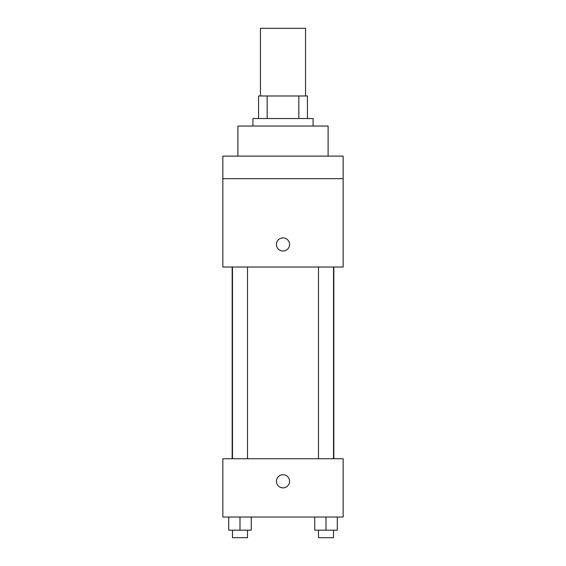 <?xml version="1.0" encoding="UTF-8"?>
<svg xmlns="http://www.w3.org/2000/svg" width="566" height="566" viewBox="0 0 566 566"><rect width="100%" height="100%" fill="white"/><g stroke="black" fill="none" stroke-linecap="round" stroke-linejoin="round"><path stroke-width="0.85" d="M305.555 95.972L305.555 28.3L260.445 28.3L260.445 95.972M267.173 118.527L267.173 95.972L258.563 95.972L258.563 118.527L258.563 95.972M267.173 95.972L307.437 95.972L307.437 118.527M298.827 118.527L298.827 95.972M252.924 126.041L252.924 118.527L313.076 118.527L313.076 126.041M328.11 156.117L328.11 126.041L237.89 126.041L237.89 156.117M222.848 156.117L343.152 156.117L343.152 178.679L222.848 178.679L222.848 156.117M343.152 178.679L343.152 267.025L222.848 267.025L222.848 178.679M283 251.042A6.58 6.58 0 0 1 277.305 241.18A6.58 6.58 0 0 1 288.695 241.18A6.58 6.58 0 0 1 283 251.042M222.848 458.75L343.152 458.75L343.152 517.02L222.848 517.02L222.848 458.75M283 487.885A6.58 6.58 0 0 1 277.305 478.022A6.58 6.58 0 0 1 288.695 478.022A6.58 6.58 0 0 1 283 487.885M314.731 517.02L314.731 530.179L337.286 530.179L337.286 517.02L337.286 530.179M326.009 530.179L326.009 517.02M333.53 530.179L333.53 537.7L318.488 537.7L318.488 530.179M228.714 517.02L228.714 530.179L251.269 530.179L251.269 517.02L251.269 530.179M239.991 530.179L239.991 517.02M247.512 530.179L247.512 537.7L232.47 537.7L232.47 530.179M333.827 458.75L333.827 267.025M232.173 458.75L232.173 267.025M318.488 267.025L318.488 458.75M333.53 267.025L333.53 458.75M247.512 458.75L247.512 267.025M232.47 458.75L232.47 267.025"/></g></svg>
